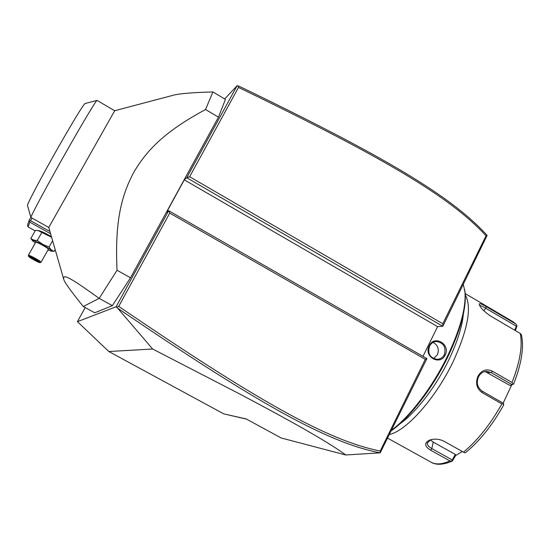 <?xml version="1.0" encoding="UTF-8"?>
<svg xmlns="http://www.w3.org/2000/svg" width="550" height="550" viewBox="0 0 550 550"><rect width="100%" height="100%" fill="white"/><g stroke="black" fill="none" stroke-linecap="round" stroke-linejoin="round"><path stroke-width="0.82" d="M246.538 419.134L223.74 413.854L108.838 351.526L77.426 321.654L85.202 307.574M237.084 85.731L239.002 86.178C383.783 156.234 451.22 195.814 487.101 235.4L442.784 326.288L437.601 326.652L184.312 179.85L186.725 177.726L189.64 176.736L442.805 323.744L442.784 326.288L186.725 177.726L237.084 85.731L224.668 98.966M380.222 452.836L345.744 454.981C337.824 448.931 322.671 439.56 300.3 426.869C286.248 418.949 268.166 409.028 240.171 394.219L152.659 349.016L117.59 308.131C255.936 402.311 327.553 442.908 380.222 452.836L426.903 358.593L425.301 359.342L169.751 213.091L168.664 210.719L166.451 212.472L184.312 179.85M426.903 358.593L168.664 210.719L116.098 306.762L77.426 321.654M117.033 270.27C114.957 224.62 120.196 197.883 133.671 172.549C148.046 147.806 167.771 129.938 205.542 109.512L212.919 91.939L225.417 99.412L218.453 117.184L130.508 277.778L112.386 305.649L94.724 312.792L83.263 306.508C70.489 290.613 63.958 281.449 63.662 279.036C63.573 274.856 65.319 274.031 99.179 298.375L117.033 270.27L130.508 277.778M237.772 85.759L238.508 87.395L189.64 176.736M422.984 356.345L437.601 326.652M223.74 413.854L246.166 418.935L281.181 437.972L345.744 454.981M152.659 349.016L108.838 351.526M487.142 235.496L486.042 235.812C450.306 196.776 382.828 157.149 238.508 87.395M442.805 323.744L486.042 235.812M117.59 308.131L116.098 306.762M169.751 213.091L118.724 306.384C256.486 400.276 328.123 440.866 380.236 451L425.301 359.342M116.607 307.154L118.724 306.384M380.332 452.808L380.236 451M463.327 284.481L464.936 291.692C466.187 307.484 460.357 329.003 447.453 356.242C432.561 386.994 409.805 416.824 391.827 429.962M445.239 354.97C440.021 366.197 423.28 356.62 429.261 345.778C434.129 334.586 450.766 344.197 445.239 354.97L444.359 354.633C442.729 357.644 440.241 359.212 436.879 359.336C429.839 357.837 427.398 353.43 429.571 346.129C431.097 343.234 433.393 341.674 436.446 341.454C443.596 342.774 446.236 347.167 444.359 354.633M464.661 289.541L465.163 292.916C466.4 308.557 460.639 329.835 447.893 356.751C432.795 387.97 409.509 418.11 391.504 430.629M463.382 314.071C462.096 327.058 457.174 342.464 448.614 360.284C435.641 387.131 415.587 413.009 399.891 423.851M465.314 294.958C472.01 307.161 467.899 329.498 452.987 361.969C435.621 398.241 406.443 430.801 389.634 434.431M387.771 438.219L430.781 462.048C435.6 464.853 441.966 464.475 449.873 460.914L430.726 450.257C424.297 446.236 424.016 442.812 429.866 439.986C434.576 438.529 439.312 438.962 444.063 441.286L463.478 452.141C477.462 440.598 490.256 424.524 501.861 403.906L482.178 392.645C476.692 388.651 475.276 383.199 477.916 376.296C481.58 370.123 486.427 368.424 492.463 371.202L512.043 382.498C520.039 361.879 522.761 345.531 520.224 333.444L490.332 315.893C483.752 311.259 480.033 307.388 479.181 304.274C479.401 303.105 481.759 303.889 486.248 306.618L515.591 323.881L512.023 321.159M466.049 452.21L464.922 452.884L463.478 452.141M501.861 403.906L503.69 404.209L503.484 405.254M482.178 392.645L482.24 391.188L503.209 403.191L503.69 404.209M482.24 391.188C477.414 387.647 476.149 382.896 478.452 376.936C480.342 373.285 483.168 371.422 486.922 371.353L491.164 372.591L512.036 384.629L509.96 385.461L485.031 371.518M449.873 460.914L452.361 461.024L455.627 455.572L462.309 451.488M455.627 455.572L455.29 454.41L452.258 459.958L452.196 461.058M452.258 459.958L431.826 448.58C428.711 446.834 427.192 444.978 427.274 443.018L430.891 439.677M512.036 384.629L513.59 384.113L511.734 384.862L503.147 403.157M511.734 384.862L509.96 385.461M513.184 384.23L512.043 382.498M520.224 333.444L521.496 335.074M479.683 305.663C480.466 305.415 482.487 306.274 485.732 308.241L516.347 326.246L517.055 325.703L515.591 323.881M515.364 330.591L517.055 325.703M516.347 326.246L514.663 330.179M455.29 454.41L433.221 442.09L430.341 439.89M433.132 342.354C437.931 345.166 439.368 349.278 437.436 354.695L433.538 358.586M205.542 109.512L218.453 117.184M83.263 306.508L99.179 298.375L112.386 305.649M212.919 91.939C191.586 92.544 178.083 93.72 172.404 95.473L170.528 95.975M114.696 110.722L48.771 227.446L63.491 278.438M48.764 227.439L30.965 217.504C29.611 218.089 48.4 183.109 68.475 147.909C83.875 120.849 96.071 100.595 96.958 100.416L97.061 100.43M30.944 217.449L27.5 205.556C26.214 205.679 42.873 174.199 60.438 143.564C74.587 118.972 82.754 105.648 84.927 103.586L85.016 103.565M32.051 218.116L30.573 220.708L49.947 231.502M30.573 220.708L29.535 221.066L29.796 222.145L50.586 233.729M29.796 222.145L28.084 226.923L35.145 230.856M51.446 236.713C45.918 233.399 41.745 231.385 38.933 230.656L38.802 230.636M28.084 226.923L27.521 225.012L29.212 220.165L30.883 217.229M29.212 220.165L29.535 221.066M51.617 237.298L37.929 230.505L35.413 230.381L30.834 238.452L32.78 241.058M41.869 232.361L37.256 240.501L33.674 240.096L30.834 238.452M52.607 240.728L49.046 247.039L42.804 244.399L37.256 240.501M55.172 249.624L54.175 251.398L53.268 251.061L50.923 249.528L49.046 247.039M50.909 251.116L54.175 251.398M47.898 250.099L51.404 251.034C52.766 250.009 32.766 238.913 32.608 240.611L35.262 243.093M28.614 256.341L28.332 255.31C28.449 254.32 41.773 261.663 41.016 262.302L48.338 249.329C49.149 248.586 35.867 241.23 35.695 242.323L35.695 242.33M41.016 262.302L39.971 262.611C39.222 263.044 28.703 257.249 28.621 256.355L28.621 256.279C28.689 255.372 40.762 262.034 40.033 262.577L39.971 262.611M38.356 261.36L30.546 257.056L30.319 257.51L34.093 259.875L38.094 261.793L38.211 261.271M38.094 261.793L37.751 260.982M34.093 259.875L34.492 259.167L36.046 259.916M30.319 257.51L31.206 257.373M30.621 257.097L33.014 258.246M477.916 376.296L478.452 376.936M492.463 371.202L491.164 372.591L487.458 372.494M430.726 450.257L431.826 448.58L433.221 442.09M486.248 306.618L485.732 308.241L483.808 310.784M429.261 345.778L429.571 346.129M465.163 292.916L464.936 291.692M465.864 452.361C479.71 440.983 492.298 425.232 503.621 405.103M465.231 293.618L513.219 321.867L516.113 324.28M452.361 461.024C443.217 464.984 436.026 465.321 430.781 462.048M429.866 439.986L430.959 439.656M513.59 384.113C521.565 363.708 524.164 347.208 521.386 334.599M427.371 442.592L427.274 443.018M97.006 100.396L114.682 110.729L172.404 95.473M84.927 103.586L96.958 100.416M38.933 230.656L37.929 230.505M35.695 242.323L28.339 255.31M34.568 258.988L38.273 261.312"/></g></svg>
